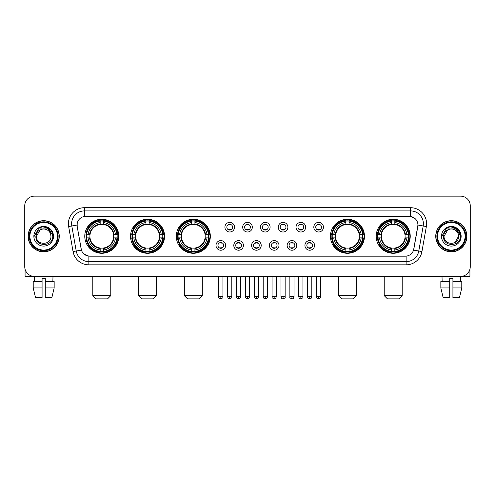 <?xml version="1.0" encoding="UTF-8"?>
<svg xmlns="http://www.w3.org/2000/svg" width="495" height="495" viewBox="0 0 495 495"><rect width="100%" height="100%" fill="white"/><g stroke="black" fill="none" stroke-linecap="round" stroke-linejoin="round"><path stroke-width="0.74" d="M376.206 236.263A17.009 17.009 0 0 0 393.216 253.279A17.009 17.009 0 0 0 410.231 236.263A17.009 17.009 0 0 0 393.216 219.254A17.009 17.009 0 0 0 376.206 236.263M130.538 236.263A17.009 17.009 0 0 0 147.553 253.279A17.009 17.009 0 0 0 164.563 236.263A17.009 17.009 0 0 0 147.553 219.254A17.009 17.009 0 0 0 130.538 236.263M176.313 236.263A17.009 17.009 0 0 0 193.322 253.279A17.009 17.009 0 0 0 210.332 236.263A17.009 17.009 0 0 0 193.322 219.254A17.009 17.009 0 0 0 176.313 236.263M330.437 236.263A17.009 17.009 0 0 0 347.447 253.279A17.009 17.009 0 0 0 364.462 236.263A17.009 17.009 0 0 0 347.447 219.254A17.009 17.009 0 0 0 330.437 236.263M84.769 236.263A17.009 17.009 0 0 0 101.784 253.279A17.009 17.009 0 0 0 118.794 236.263A17.009 17.009 0 0 0 101.784 219.254A17.009 17.009 0 0 0 84.769 236.263M225.64 245.415A4.814 4.814 0 0 1 220.826 250.229A4.814 4.814 0 0 1 216.012 245.415A4.814 4.814 0 0 1 220.826 240.601A4.814 4.814 0 0 1 225.64 245.415M217.936 245.415A2.89 2.89 0 0 0 220.826 248.304A2.89 2.89 0 0 0 223.715 245.415A2.89 2.89 0 0 0 220.826 242.525A2.89 2.89 0 0 0 217.936 245.415M243.422 245.415A4.814 4.814 0 0 1 238.609 250.229A4.814 4.814 0 0 1 233.795 245.415A4.814 4.814 0 0 1 238.609 240.601A4.814 4.814 0 0 1 243.422 245.415M235.719 245.415A2.89 2.89 0 0 0 238.609 248.304A2.89 2.89 0 0 0 241.498 245.415A2.89 2.89 0 0 0 238.609 242.525A2.89 2.89 0 0 0 235.719 245.415M261.205 245.415A4.814 4.814 0 0 1 256.391 250.229A4.814 4.814 0 0 1 251.578 245.415A4.814 4.814 0 0 1 256.391 240.601A4.814 4.814 0 0 1 261.205 245.415M253.502 245.415A2.89 2.89 0 0 0 256.391 248.304A2.89 2.89 0 0 0 259.281 245.415A2.89 2.89 0 0 0 256.391 242.525A2.89 2.89 0 0 0 253.502 245.415M278.988 245.415A4.814 4.814 0 0 1 274.174 250.229A4.814 4.814 0 0 1 269.36 245.415A4.814 4.814 0 0 1 274.174 240.601A4.814 4.814 0 0 1 278.988 245.415M271.285 245.415A2.89 2.89 0 0 0 274.174 248.304A2.89 2.89 0 0 0 277.064 245.415A2.89 2.89 0 0 0 274.174 242.525A2.89 2.89 0 0 0 271.285 245.415M296.771 245.415A4.814 4.814 0 0 1 291.951 250.229A4.814 4.814 0 0 1 287.137 245.415A4.814 4.814 0 0 1 291.951 240.601A4.814 4.814 0 0 1 296.771 245.415M289.068 245.415A2.89 2.89 0 0 0 291.951 248.304A2.89 2.89 0 0 0 294.841 245.415A2.89 2.89 0 0 0 291.951 242.525A2.89 2.89 0 0 0 289.068 245.415M314.548 245.415A4.814 4.814 0 0 1 309.734 250.229A4.814 4.814 0 0 1 304.92 245.415A4.814 4.814 0 0 1 309.734 240.601A4.814 4.814 0 0 1 314.548 245.415M306.844 245.415A2.89 2.89 0 0 0 309.734 248.304A2.89 2.89 0 0 0 312.623 245.415A2.89 2.89 0 0 0 309.734 242.525A2.89 2.89 0 0 0 306.844 245.415M234.531 227.18A4.814 4.814 0 0 1 229.717 232A4.814 4.814 0 0 1 224.903 227.18A4.814 4.814 0 0 1 229.717 222.366A4.814 4.814 0 0 1 234.531 227.18M226.828 227.18A2.89 2.89 0 0 0 229.717 230.07A2.89 2.89 0 0 0 232.607 227.18A2.89 2.89 0 0 0 229.717 224.297A2.89 2.89 0 0 0 226.828 227.18M252.314 227.18A4.814 4.814 0 0 1 247.5 232A4.814 4.814 0 0 1 242.686 227.18A4.814 4.814 0 0 1 247.5 222.366A4.814 4.814 0 0 1 252.314 227.18M244.61 227.18A2.89 2.89 0 0 0 247.5 230.07A2.89 2.89 0 0 0 250.39 227.18A2.89 2.89 0 0 0 247.5 224.297A2.89 2.89 0 0 0 244.61 227.18M270.097 227.18A4.814 4.814 0 0 1 265.283 232A4.814 4.814 0 0 1 260.469 227.18A4.814 4.814 0 0 1 265.283 222.366A4.814 4.814 0 0 1 270.097 227.18M262.393 227.18A2.89 2.89 0 0 0 265.283 230.07A2.89 2.89 0 0 0 268.172 227.18A2.89 2.89 0 0 0 265.283 224.297A2.89 2.89 0 0 0 262.393 227.18M287.88 227.18A4.814 4.814 0 0 1 283.066 232A4.814 4.814 0 0 1 278.246 227.18A4.814 4.814 0 0 1 283.066 222.366A4.814 4.814 0 0 1 287.88 227.18M280.176 227.18A2.89 2.89 0 0 0 283.066 230.07A2.89 2.89 0 0 0 285.949 227.18A2.89 2.89 0 0 0 283.066 224.297A2.89 2.89 0 0 0 280.176 227.18M305.656 227.18A4.814 4.814 0 0 1 300.842 232A4.814 4.814 0 0 1 296.029 227.18A4.814 4.814 0 0 1 300.842 222.366A4.814 4.814 0 0 1 305.656 227.18M297.953 227.18A2.89 2.89 0 0 0 300.842 230.07A2.89 2.89 0 0 0 303.732 227.18A2.89 2.89 0 0 0 300.842 224.297A2.89 2.89 0 0 0 297.953 227.18M323.439 227.18A4.814 4.814 0 0 1 318.625 232A4.814 4.814 0 0 1 313.811 227.18A4.814 4.814 0 0 1 318.625 222.366A4.814 4.814 0 0 1 323.439 227.18M315.736 227.18A2.89 2.89 0 0 0 318.625 230.07A2.89 2.89 0 0 0 321.515 227.18A2.89 2.89 0 0 0 318.625 224.297A2.89 2.89 0 0 0 315.736 227.18M73.062 251.571L68.644 226.537A16.05 16.05 0 0 1 84.447 207.702L410.553 207.702A16.05 16.05 0 0 1 426.356 226.537L421.938 251.571A16.05 16.05 0 0 1 406.135 264.831L88.865 264.831A16.05 16.05 0 0 1 73.062 251.571L76.218 251.015L71.806 225.98A12.839 12.839 0 0 1 84.447 210.907L410.553 210.907A12.839 12.839 0 0 1 423.194 225.98L418.782 251.015A12.839 12.839 0 0 1 406.135 261.62L88.865 261.62A12.839 12.839 0 0 1 76.218 251.015L81.427 250.093L77.201 226.537A8.669 8.669 0 0 1 85.734 216.365L409.266 216.365A8.669 8.669 0 0 1 417.799 226.537L413.839 249.004A8.669 8.669 0 0 1 405.306 256.169L89.694 256.169A8.669 8.669 0 0 1 81.161 249.004L77.201 226.537L77.164 223.746M86.297 237.872A15.568 15.568 0 0 1 86.297 234.661M331.966 237.872A15.568 15.568 0 0 1 331.966 234.661M177.835 237.872A15.568 15.568 0 0 1 177.835 234.661M132.066 237.872A15.568 15.568 0 0 1 132.066 234.661M377.735 237.872A15.568 15.568 0 0 1 377.735 234.661M28.122 236.263A15.568 15.568 0 0 0 43.69 251.831A15.568 15.568 0 0 0 59.252 236.263A15.568 15.568 0 0 0 43.69 220.702A15.568 15.568 0 0 0 28.122 236.263M435.749 236.263A15.568 15.568 0 0 0 451.31 251.831A15.568 15.568 0 0 0 466.878 236.263A15.568 15.568 0 0 0 451.31 220.702A15.568 15.568 0 0 0 435.749 236.263M84.447 207.702L84.447 216.463L409.266 216.365L410.553 216.463L415.392 218.901M405.306 256.169L89.694 256.169M88.865 264.831L88.865 256.125L84.237 254.232M426.356 226.537L417.935 225.052L413.572 250.093L421.938 251.571M470.25 205.772A9.628 9.628 0 0 0 460.622 196.144L34.378 196.144A9.628 9.628 0 0 0 24.75 205.772L24.75 266.756A9.628 9.628 0 0 0 34.378 276.389L460.622 276.389A9.628 9.628 0 0 0 470.25 266.756L470.25 205.772L470.25 266.756M24.75 205.772L24.75 266.756M460.622 196.144L34.378 196.144M34.52 281.525L34.378 276.389L460.622 276.389L460.48 281.525M25.072 269.224L25.072 276.389L62.302 276.389M33.215 281.525L33.215 287.942L35.498 297.569L33.215 287.942L33.215 281.525L42.081 281.525L42.081 278.314L45.293 278.314L45.293 281.525L54.159 281.525L54.159 287.942L51.876 297.569L54.159 287.942L45.293 287.942L45.293 281.525L45.293 297.569L51.876 297.569M52.996 276.389L52.854 281.525M42.081 281.525L42.081 297.569L35.498 297.569M33.215 287.942L42.081 287.942M57.488 236.263A13.804 13.804 0 0 0 43.69 222.465A13.804 13.804 0 0 0 29.886 236.263A13.804 13.804 0 0 0 43.69 250.068A13.804 13.804 0 0 0 57.488 236.263M58.132 236.263A14.442 14.442 0 0 0 43.69 221.822A14.442 14.442 0 0 0 29.242 236.263A14.442 14.442 0 0 0 43.69 250.711A14.442 14.442 0 0 0 58.132 236.263M59.091 236.263A15.407 15.407 0 0 0 43.69 220.863A15.407 15.407 0 0 0 28.283 236.263A15.407 15.407 0 0 0 43.69 251.67A15.407 15.407 0 0 0 59.091 236.263M50.682 234.339L50.942 236.263C51.387 245.625 35.986 245.625 36.432 236.263L40.058 229.983L41.889 229.241C38.294 230.218 36.296 232.557 35.894 236.263C35.12 247.302 53.095 247.017 52.767 236.263C52.823 233.219 51.69 230.701 49.376 228.709C47.273 227.174 44.927 226.568 42.353 226.902C47.099 227.273 49.871 229.754 50.682 234.339L50.942 236.263C51.387 245.625 35.986 245.625 36.432 236.263L40.058 229.983L41.889 229.241L40.058 229.983L36.432 236.263L40.058 229.983L41.889 229.241L40.058 229.983L36.432 236.263L40.058 229.983L41.889 229.241L40.058 229.983L36.432 236.263L40.058 229.983L41.889 229.241A7.252 7.252 0 0 1 50.682 234.339L50.942 236.263C51.387 245.625 35.986 245.625 36.432 236.263C35.986 245.625 51.387 245.625 50.942 236.263C51.387 245.625 35.986 245.625 36.432 236.263C35.986 245.625 51.387 245.625 50.942 236.263C51.387 245.625 35.986 245.625 36.432 236.263M33.864 236.263A9.82 9.82 0 0 0 43.69 246.089A9.82 9.82 0 0 0 53.51 236.263A9.82 9.82 0 0 0 43.69 226.444A9.82 9.82 0 0 0 33.864 236.263M42.353 226.902L38.957 228.071L34.229 236.263L38.957 228.071L48.417 228.071L53.144 236.263L48.417 228.071L38.957 228.071L34.229 236.263L38.957 228.071L48.417 228.071L53.144 236.263L48.417 228.071L38.957 228.071L34.229 236.263L38.957 228.071L48.417 228.071L53.144 236.263M107.557 298.856L96.005 298.856L92.794 295.645L110.769 295.645L107.557 298.856M103.387 251.46L103.387 252.103A15.92 15.92 0 0 0 117.618 237.872L116.975 237.872A15.277 15.277 0 0 1 103.387 251.46L103.387 249.975A13.804 13.804 0 0 0 115.49 237.872L113.547 237.872A11.874 11.874 0 0 0 103.387 224.501L103.387 221.073A15.277 15.277 0 0 1 116.975 234.661L117.618 234.661A15.92 15.92 0 0 0 103.387 220.43L103.387 221.073M86.588 237.872L85.944 237.872A15.92 15.92 0 0 0 100.176 252.103L100.176 251.46A15.277 15.277 0 0 1 86.588 237.872L88.073 237.872A13.804 13.804 0 0 0 100.176 249.975L100.176 248.032A11.874 11.874 0 0 0 113.547 237.872L114.023 237.872A12.344 12.344 0 0 1 103.387 248.509L103.387 249.975M100.176 221.073L100.176 220.43A15.92 15.92 0 0 0 85.944 234.661L86.588 234.661A15.277 15.277 0 0 1 100.176 221.073L100.176 222.558A13.804 13.804 0 0 0 88.073 234.661L90.016 234.661A11.874 11.874 0 0 0 100.176 248.032L100.176 248.509A12.344 12.344 0 0 1 89.539 237.872L88.073 237.872M86.619 237.872A15.246 15.246 0 0 1 86.619 234.661M103.387 221.104A15.246 15.246 0 0 0 100.176 221.104M116.944 234.661A15.246 15.246 0 0 1 116.944 237.872M116.975 234.661L115.49 234.661A13.804 13.804 0 0 0 103.387 222.558M115.49 237.872L116.975 237.872M100.176 249.975L100.176 251.46M113.547 234.661L115.49 234.661M103.387 248.051L103.387 248.509M100.176 248.032A11.874 11.874 0 0 1 90.016 237.872L89.539 237.872M103.387 251.429A15.246 15.246 0 0 1 100.176 251.429M88.073 234.661L86.588 234.661M100.176 224.476L100.176 222.558M103.387 224.501A11.874 11.874 0 0 0 90.016 234.661L89.539 234.661A12.344 12.344 0 0 1 100.176 224.025M103.387 224.483L103.387 224.025A12.344 12.344 0 0 1 114.023 234.661M88.426 227.601L87.516 227.601A16.688 16.688 0 0 1 118.472 236.263A16.688 16.688 0 0 1 87.516 244.932L88.426 244.932M153.326 298.856L141.774 298.856L138.563 295.645L156.538 295.645L153.326 298.856M149.156 251.46L149.156 252.103A15.92 15.92 0 0 0 163.387 237.872L162.744 237.872A15.277 15.277 0 0 1 149.156 251.46L149.156 249.975A13.804 13.804 0 0 0 161.259 237.872L159.316 237.872A11.874 11.874 0 0 0 149.156 224.501L149.156 221.073A15.277 15.277 0 0 1 162.744 234.661L163.387 234.661A15.92 15.92 0 0 0 149.156 220.43L149.156 221.073M132.357 237.872L131.713 237.872A15.92 15.92 0 0 0 145.945 252.103L145.945 251.46A15.277 15.277 0 0 1 132.357 237.872L133.842 237.872A13.804 13.804 0 0 0 145.945 249.975L145.945 248.032A11.874 11.874 0 0 0 159.316 237.872L159.792 237.872A12.344 12.344 0 0 1 149.156 248.509L149.156 249.975M145.945 221.073L145.945 220.43A15.92 15.92 0 0 0 131.713 234.661L132.357 234.661A15.277 15.277 0 0 1 145.945 221.073L145.945 222.558A13.804 13.804 0 0 0 133.842 234.661L135.785 234.661A11.874 11.874 0 0 0 145.945 248.032L145.945 248.509A12.344 12.344 0 0 1 135.308 237.872L133.842 237.872M132.388 237.872A15.246 15.246 0 0 1 132.388 234.661M149.156 221.104A15.246 15.246 0 0 0 145.945 221.104M162.713 234.661A15.246 15.246 0 0 1 162.713 237.872M162.744 234.661L161.259 234.661A13.804 13.804 0 0 0 149.156 222.558M161.259 237.872L162.744 237.872M145.945 249.975L145.945 251.46M159.316 234.661L161.259 234.661M149.156 248.051L149.156 248.509M145.945 248.032A11.874 11.874 0 0 1 135.785 237.872L135.308 237.872M149.156 251.429A15.246 15.246 0 0 1 145.945 251.429M133.842 234.661L132.357 234.661M145.945 224.476L145.945 222.558M149.156 224.501A11.874 11.874 0 0 0 135.785 234.661L135.308 234.661A12.344 12.344 0 0 1 145.945 224.025M149.156 224.483L149.156 224.025A12.344 12.344 0 0 1 159.792 234.661M134.195 227.601L133.285 227.601A16.688 16.688 0 0 1 164.241 236.263A16.688 16.688 0 0 1 133.285 244.932L134.195 244.932M199.101 298.856L187.543 298.856L184.332 295.645L202.306 295.645L199.101 298.856M194.925 251.46L194.925 252.103A15.92 15.92 0 0 0 209.162 237.872L208.513 237.872A15.277 15.277 0 0 1 194.925 251.46L194.925 249.975A13.804 13.804 0 0 0 207.028 237.872L205.091 237.872A11.874 11.874 0 0 0 194.925 224.501L194.925 221.073A15.277 15.277 0 0 1 208.513 234.661L209.162 234.661A15.92 15.92 0 0 0 194.925 220.43L194.925 221.073M178.126 237.872L177.482 237.872A15.92 15.92 0 0 0 191.713 252.103L191.713 251.46A15.277 15.277 0 0 1 178.126 237.872L179.611 237.872A13.804 13.804 0 0 0 191.713 249.975L191.713 248.032A11.874 11.874 0 0 0 205.091 237.872L205.561 237.872A12.344 12.344 0 0 1 194.925 248.509L194.925 249.975M191.713 221.073L191.713 220.43A15.92 15.92 0 0 0 177.482 234.661L178.126 234.661A15.277 15.277 0 0 1 191.713 221.073L191.713 222.558A13.804 13.804 0 0 0 179.611 234.661L181.554 234.661A11.874 11.874 0 0 0 191.713 248.032L191.713 248.509A12.344 12.344 0 0 1 181.077 237.872L179.611 237.872M178.163 237.872A15.246 15.246 0 0 1 178.163 234.661M194.925 221.104A15.246 15.246 0 0 0 191.713 221.104M208.482 234.661A15.246 15.246 0 0 1 208.482 237.872M208.513 234.661L207.028 234.661A13.804 13.804 0 0 0 194.925 222.558M207.028 237.872L208.513 237.872M191.713 249.975L191.713 251.46M205.091 234.661L207.028 234.661M194.925 248.051L194.925 248.509M191.713 248.032A11.874 11.874 0 0 1 181.554 237.872L181.077 237.872M194.925 251.429A15.246 15.246 0 0 1 191.713 251.429M179.611 234.661L178.126 234.661M191.713 224.476L191.713 222.558M194.925 224.501A11.874 11.874 0 0 0 181.554 234.661L181.077 234.661A12.344 12.344 0 0 1 191.713 224.025M194.925 224.483L194.925 224.025A12.344 12.344 0 0 1 205.561 234.661M179.97 227.601L179.06 227.601A16.688 16.688 0 0 1 210.01 236.263A16.688 16.688 0 0 1 179.06 244.932L179.97 244.932M353.226 298.856L341.674 298.856L338.462 295.645L356.437 295.645L353.226 298.856M349.055 251.46L349.055 252.103A15.92 15.92 0 0 0 363.287 237.872L362.643 237.872A15.277 15.277 0 0 1 349.055 251.46L349.055 249.975A13.804 13.804 0 0 0 361.158 237.872L359.215 237.872A11.874 11.874 0 0 0 349.055 224.501L349.055 221.073A15.277 15.277 0 0 1 362.643 234.661L363.287 234.661A15.92 15.92 0 0 0 349.055 220.43L349.055 221.073M332.256 237.872L331.613 237.872A15.92 15.92 0 0 0 345.844 252.103L345.844 251.46A15.277 15.277 0 0 1 332.256 237.872L333.741 237.872A13.804 13.804 0 0 0 345.844 249.975L345.844 248.032A11.874 11.874 0 0 0 359.215 237.872L359.692 237.872A12.344 12.344 0 0 1 349.055 248.509L349.055 249.975M345.844 221.073L345.844 220.43A15.92 15.92 0 0 0 331.613 234.661L332.256 234.661A15.277 15.277 0 0 1 345.844 221.073L345.844 222.558A13.804 13.804 0 0 0 333.741 234.661L335.684 234.661A11.874 11.874 0 0 0 345.844 248.032L345.844 248.509A12.344 12.344 0 0 1 335.208 237.872L333.741 237.872M332.287 237.872A15.246 15.246 0 0 1 332.287 234.661M349.055 221.104A15.246 15.246 0 0 0 345.844 221.104M362.612 234.661A15.246 15.246 0 0 1 362.612 237.872M362.643 234.661L361.158 234.661A13.804 13.804 0 0 0 349.055 222.558M361.158 237.872L362.643 237.872M345.844 249.975L345.844 251.46M359.215 234.661L361.158 234.661M349.055 248.051L349.055 248.509M345.844 248.032A11.874 11.874 0 0 1 335.684 237.872L335.208 237.872M349.055 251.429A15.246 15.246 0 0 1 345.844 251.429M333.741 234.661L332.256 234.661M345.844 224.476L345.844 222.558M349.055 224.501A11.874 11.874 0 0 0 335.684 234.661L335.208 234.661A12.344 12.344 0 0 1 345.844 224.025M349.055 224.483L349.055 224.025A12.344 12.344 0 0 1 359.692 234.661M334.094 227.601L333.185 227.601A16.688 16.688 0 0 1 364.141 236.263A16.688 16.688 0 0 1 333.185 244.932L334.094 244.932M398.995 298.856L387.443 298.856L384.231 295.645L402.206 295.645L398.995 298.856M394.824 251.46L394.824 252.103A15.92 15.92 0 0 0 409.056 237.872L408.412 237.872A15.277 15.277 0 0 1 394.824 251.46L394.824 249.975A13.804 13.804 0 0 0 406.927 237.872L404.984 237.872A11.874 11.874 0 0 0 394.824 224.501L394.824 221.073A15.277 15.277 0 0 1 408.412 234.661L409.056 234.661A15.92 15.92 0 0 0 394.824 220.43L394.824 221.073M378.025 237.872L377.382 237.872A15.92 15.92 0 0 0 391.613 252.103L391.613 251.46A15.277 15.277 0 0 1 378.025 237.872L379.51 237.872A13.804 13.804 0 0 0 391.613 249.975L391.613 248.032A11.874 11.874 0 0 0 404.984 237.872L405.461 237.872A12.344 12.344 0 0 1 394.824 248.509L394.824 249.975M391.613 221.073L391.613 220.43A15.92 15.92 0 0 0 377.382 234.661L378.025 234.661A15.277 15.277 0 0 1 391.613 221.073L391.613 222.558A13.804 13.804 0 0 0 379.51 234.661L381.453 234.661A11.874 11.874 0 0 0 391.613 248.032L391.613 248.509A12.344 12.344 0 0 1 380.977 237.872L379.51 237.872M378.056 237.872A15.246 15.246 0 0 1 378.056 234.661M394.824 221.104A15.246 15.246 0 0 0 391.613 221.104M408.381 234.661A15.246 15.246 0 0 1 408.381 237.872M408.412 234.661L406.927 234.661A13.804 13.804 0 0 0 394.824 222.558M406.927 237.872L408.412 237.872M391.613 249.975L391.613 251.46M404.984 234.661L406.927 234.661M394.824 248.051L394.824 248.509M391.613 248.032A11.874 11.874 0 0 1 381.453 237.872L380.977 237.872M394.824 251.429A15.246 15.246 0 0 1 391.613 251.429M379.51 234.661L378.025 234.661M391.613 224.476L391.613 222.558M394.824 224.501A11.874 11.874 0 0 0 381.453 234.661L380.977 234.661A12.344 12.344 0 0 1 391.613 224.025M394.824 224.483L394.824 224.025A12.344 12.344 0 0 1 405.461 234.661M379.863 227.601L378.953 227.601A16.688 16.688 0 0 1 409.91 236.263A16.688 16.688 0 0 1 378.953 244.932L379.863 244.932M228.758 229.909L228.758 229.451A2.463 2.463 0 0 0 230.682 229.451L230.682 229.909M230.682 224.458L230.682 224.916A2.463 2.463 0 0 0 228.758 224.916L228.758 224.458M246.535 229.909L246.535 229.451A2.463 2.463 0 0 0 248.465 229.451L248.465 229.909M248.465 224.458L248.465 224.916A2.463 2.463 0 0 0 246.535 224.916L246.535 224.458M264.318 229.909L264.318 229.451A2.463 2.463 0 0 0 266.242 229.451L266.242 229.909M266.242 224.458L266.242 224.916A2.463 2.463 0 0 0 264.318 224.916L264.318 224.458M282.101 229.909L282.101 229.451A2.463 2.463 0 0 0 284.025 229.451L284.025 229.909M284.025 224.458L284.025 224.916A2.463 2.463 0 0 0 282.101 224.916L282.101 224.458M299.883 229.909L299.883 229.451A2.463 2.463 0 0 0 301.808 229.451L301.808 229.909M301.808 224.458L301.808 224.916A2.463 2.463 0 0 0 299.883 224.916L299.883 224.458M317.66 229.909L317.66 229.451A2.463 2.463 0 0 0 319.591 229.451L319.591 229.909M319.591 224.458L319.591 224.916A2.463 2.463 0 0 0 317.66 224.916L317.66 224.458M219.867 248.137L219.867 247.679A2.463 2.463 0 0 0 221.791 247.679L221.791 248.137M221.791 242.692L221.791 243.15A2.463 2.463 0 0 0 219.867 243.15L219.867 242.692M237.643 248.137L237.643 247.679A2.463 2.463 0 0 0 239.574 247.679L239.574 248.137M239.574 242.692L239.574 243.15A2.463 2.463 0 0 0 237.643 243.15L237.643 242.692M255.426 248.137L255.426 247.679A2.463 2.463 0 0 0 257.357 247.679L257.357 248.137M257.357 242.692L257.357 243.15A2.463 2.463 0 0 0 255.426 243.15L255.426 242.692M273.209 248.137L273.209 247.679A2.463 2.463 0 0 0 275.133 247.679L275.133 248.137M275.133 242.692L275.133 243.15A2.463 2.463 0 0 0 273.209 243.15L273.209 242.692M290.992 248.137L290.992 247.679A2.463 2.463 0 0 0 292.916 247.679L292.916 248.137M292.916 242.692L292.916 243.15A2.463 2.463 0 0 0 290.992 243.15L290.992 242.692M308.775 248.137L308.775 247.679A2.463 2.463 0 0 0 310.699 247.679L310.699 248.137M310.699 242.692L310.699 243.15A2.463 2.463 0 0 0 308.775 243.15L308.775 242.692M469.928 269.224L469.928 276.389L432.698 276.389M449.707 281.525L449.707 287.942L440.841 287.942L443.124 297.569L440.841 287.942L440.841 281.525L449.707 281.525L449.707 278.314L452.919 278.314L452.919 281.525L461.786 281.525L461.786 287.942L459.502 297.569L461.786 287.942L452.919 287.942L452.919 281.525M449.707 287.942L449.707 297.569L443.124 297.569M459.502 297.569L452.919 297.569L452.919 287.942M442.004 276.389L442.146 281.525M465.114 236.263A13.804 13.804 0 0 0 451.31 222.465A13.804 13.804 0 0 0 437.512 236.263A13.804 13.804 0 0 0 451.31 250.068A13.804 13.804 0 0 0 465.114 236.263M465.758 236.263A14.442 14.442 0 0 0 451.31 221.822A14.442 14.442 0 0 0 436.868 236.263A14.442 14.442 0 0 0 451.31 250.711A14.442 14.442 0 0 0 465.758 236.263M466.717 236.263A15.407 15.407 0 0 0 451.31 220.863A15.407 15.407 0 0 0 435.909 236.263A15.407 15.407 0 0 0 451.31 251.67A15.407 15.407 0 0 0 466.717 236.263M458.308 234.339L458.568 236.263L458.308 234.339L458.568 236.263L458.308 234.339L458.568 236.263L458.308 234.339L458.568 236.263L458.308 234.339L458.568 236.263L454.942 242.55L458.568 236.263C459.014 245.625 443.613 245.625 444.058 236.263L447.684 229.983L449.516 229.241C445.921 230.218 443.922 232.557 443.52 236.263C442.747 247.302 460.721 247.017 460.393 236.263C460.449 233.219 459.317 230.701 457.003 228.709C454.899 227.174 452.554 226.568 449.98 226.902C454.726 227.273 457.498 229.754 458.308 234.339L458.568 236.263L454.942 242.55L458.568 236.263C459.014 245.625 443.613 245.625 444.058 236.263L447.684 229.983L449.516 229.241L447.684 229.983L444.058 236.263L447.684 229.983L449.516 229.241L447.684 229.983L444.058 236.263L447.684 229.983L449.516 229.241L447.684 229.983L444.058 236.263L447.684 229.983L449.516 229.241L447.684 229.983L444.058 236.263L447.684 229.983L449.516 229.241A7.252 7.252 0 0 1 458.308 234.339L458.568 236.263C459.014 245.625 443.613 245.625 444.058 236.263C443.613 245.625 459.014 245.625 458.568 236.263C459.014 245.625 443.613 245.625 444.058 236.263M441.49 236.263A9.82 9.82 0 0 0 451.31 246.089A9.82 9.82 0 0 0 461.136 236.263A9.82 9.82 0 0 0 451.31 226.444A9.82 9.82 0 0 0 441.49 236.263M441.856 236.263L446.583 228.071L456.043 228.071L460.771 236.263L456.043 228.071L446.583 228.071L441.856 236.263L446.583 228.071L456.043 228.071L460.771 236.263L456.043 228.071L446.583 228.071L441.856 236.263L446.583 228.071L456.043 228.071L460.771 236.263L456.043 228.071L446.583 228.071L441.856 236.263L446.583 228.071L456.043 228.071L460.771 236.263L456.043 228.071L446.583 228.071L441.856 236.263L446.583 228.071L449.98 226.902L446.583 228.071L441.856 236.263L446.583 228.071L449.98 226.902L446.583 228.071L441.856 236.263L446.583 228.071L456.043 228.071L460.771 236.263L456.043 228.071M410.553 207.702L410.553 216.463M68.644 226.537L71.806 225.98A12.839 12.839 0 0 1 71.608 223.746M71.806 225.98L77.065 225.052M406.135 256.125L406.135 264.831M103.387 248.032A11.874 11.874 0 0 0 113.547 237.872M100.176 251.571A15.388 15.388 0 0 0 103.387 251.571M117.086 237.872A15.388 15.388 0 0 0 117.086 234.661M103.387 220.962A15.388 15.388 0 0 0 100.176 220.962M149.156 248.032A11.874 11.874 0 0 0 159.316 237.872M145.945 251.571A15.388 15.388 0 0 0 149.156 251.571M162.855 237.872A15.388 15.388 0 0 0 162.855 234.661M149.156 220.962A15.388 15.388 0 0 0 145.945 220.962M194.925 248.032A11.874 11.874 0 0 0 205.091 237.872M191.713 251.571A15.388 15.388 0 0 0 194.925 251.571M208.624 237.872A15.388 15.388 0 0 0 208.624 234.661M194.925 220.962A15.388 15.388 0 0 0 191.713 220.962M349.055 248.032A11.874 11.874 0 0 0 359.215 237.872M345.844 251.571A15.388 15.388 0 0 0 349.055 251.571M362.755 237.872A15.388 15.388 0 0 0 362.755 234.661M349.055 220.962A15.388 15.388 0 0 0 345.844 220.962M394.824 248.032A11.874 11.874 0 0 0 404.984 237.872M391.613 251.571A15.388 15.388 0 0 0 394.824 251.571M408.524 237.872A15.388 15.388 0 0 0 408.524 234.661M394.824 220.962A15.388 15.388 0 0 0 391.613 220.962M229.717 296.771L227.632 296.771C227.997 298.256 228.69 298.949 229.717 298.856L229.717 296.771L231.802 296.771L231.802 276.389M247.5 296.771L245.415 296.771C245.78 298.256 246.473 298.949 247.5 298.856L247.5 296.771L249.585 296.771L249.585 276.389M265.283 296.771L263.198 296.771C263.557 298.256 264.256 298.949 265.283 298.856L265.283 296.771L267.368 296.771L267.368 276.389M283.066 296.771L280.974 296.771C281.339 298.256 282.039 298.949 283.066 298.856L283.066 296.771L285.151 296.771L285.151 276.389M300.842 296.771L298.757 296.771C299.122 298.256 299.815 298.949 300.842 298.856L300.842 296.771L302.934 296.771L302.934 276.389M318.625 296.771L316.54 296.771C316.905 298.256 317.598 298.949 318.625 298.856L318.625 296.771L320.711 296.771L320.711 276.389M220.826 296.771L218.74 296.771C218.32 297.433 219.013 298.132 220.826 298.856L220.826 296.771L222.917 296.771L222.917 276.389M238.609 296.771L236.523 296.771C236.103 297.433 236.796 298.132 238.609 298.856L238.609 296.771L240.694 296.771L240.694 276.389M256.391 296.771L254.306 296.771C253.879 297.433 254.579 298.132 256.391 298.856L256.391 296.771L258.477 296.771L258.477 276.389M274.174 296.771L272.083 296.771C271.662 297.433 272.355 298.132 274.174 298.856L274.174 296.771L276.26 296.771L276.26 276.389M291.951 296.771L289.866 296.771C289.445 297.433 290.138 298.132 291.951 298.856L291.951 296.771L294.042 296.771L294.042 276.389M309.734 296.771L307.649 296.771C307.228 297.433 307.921 298.132 309.734 298.856L309.734 296.771L311.819 296.771L311.819 276.389M110.769 276.389L110.769 295.645M92.794 276.389L92.794 295.645M156.538 276.389L156.538 295.645M138.563 276.389L138.563 295.645M202.306 276.389L202.306 295.645M184.332 276.389L184.332 295.645M356.437 276.389L356.437 295.645M338.462 276.389L338.462 295.645M402.206 276.389L402.206 295.645M384.231 276.389L384.231 295.645M227.632 296.771L227.632 276.389M231.802 296.771C232.229 297.433 231.53 298.132 229.717 298.856M245.415 296.771L245.415 276.389M249.585 296.771C250.012 297.433 249.313 298.132 247.5 298.856M263.198 296.771L263.198 276.389M267.368 296.771C267.789 297.433 267.096 298.132 265.283 298.856M280.974 296.771L280.974 276.389M285.151 296.771C285.572 297.433 284.879 298.132 283.066 298.856M298.757 296.771L298.757 276.389M302.934 296.771C303.355 297.433 302.662 298.132 300.842 298.856M316.54 296.771L316.54 276.389M320.711 296.771C321.137 297.433 320.438 298.132 318.625 298.856M218.74 296.771L218.74 276.389M222.917 296.771C223.338 297.433 222.645 298.132 220.826 298.856M236.523 296.771L236.523 276.389M240.694 296.771C241.121 297.433 240.422 298.132 238.609 298.856M254.306 296.771L254.306 276.389M258.477 296.771C258.112 298.256 257.419 298.949 256.391 298.856M272.083 296.771L272.083 276.389M276.26 296.771C275.894 298.256 275.201 298.949 274.174 298.856M289.866 296.771L289.866 276.389M294.042 296.771C293.677 298.256 292.978 298.949 291.951 298.856M307.649 296.771L307.649 276.389M311.819 296.771C311.46 298.256 310.761 298.949 309.734 298.856"/></g></svg>
